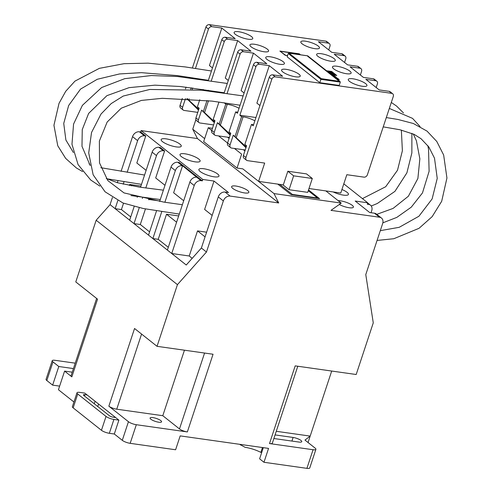 <?xml version="1.0" encoding="UTF-8"?>
<svg xmlns="http://www.w3.org/2000/svg" width="493" height="493" viewBox="0 0 493 493"><rect width="100%" height="100%" fill="white"/><g stroke="black" fill="none" stroke-linecap="round" stroke-linejoin="round"><path stroke-width="0.74" d="M247.714 190.544A9.071 2.336 18.3 0 0 238.347 186.52A9.071 2.336 18.3 0 0 231.63 186.637A9.071 2.336 18.3 0 0 232.776 188.431A9.071 2.336 18.3 0 0 242.143 192.461A9.071 2.336 18.3 0 0 248.86 192.338A9.071 2.336 18.3 0 0 247.714 190.544M339.27 204.478A9.071 2.336 18.3 0 0 348.132 207.571A9.071 2.336 18.3 0 0 353.413 207.134A9.071 2.336 18.3 0 0 352.267 205.347A9.071 2.336 18.3 0 0 338.173 200.682M150.852 419.21A6.045 1.553 -161.7 0 1 150.094 418.015A6.045 1.553 -161.7 0 1 154.568 417.935A6.045 1.553 -161.7 0 1 160.81 420.621A6.045 1.553 -161.7 0 1 161.575 421.817A6.045 1.553 -161.7 0 1 157.101 421.897A6.045 1.553 -161.7 0 1 150.852 419.21M275.076 434.906L293.119 437.457A6.045 1.553 -161.7 0 1 301.001 440.465A6.045 1.553 -161.7 0 1 301.765 441.66A6.045 1.553 -161.7 0 1 298.924 442.061L273.88 438.517M333.163 191.943A10.581 2.724 18.3 0 0 348.428 194.421A10.581 2.724 18.3 0 0 347.09 192.332A10.581 2.724 18.3 0 0 341.926 189.515M217.647 174.011A10.581 2.724 18.3 0 0 206.721 169.309A10.581 2.724 18.3 0 0 198.882 169.456A10.581 2.724 18.3 0 0 200.22 171.546A10.581 2.724 18.3 0 0 211.152 176.241A10.581 2.724 18.3 0 0 218.984 176.1A10.581 2.724 18.3 0 0 217.647 174.011M198.784 159.06A10.581 2.724 18.3 0 0 187.851 154.364A10.581 2.724 18.3 0 0 180.019 154.506A10.581 2.724 18.3 0 0 181.356 156.595A10.581 2.724 18.3 0 0 192.282 161.291A10.581 2.724 18.3 0 0 200.115 161.149A10.581 2.724 18.3 0 0 198.784 159.06M179.914 144.11A10.581 2.724 18.3 0 0 168.988 139.414A10.581 2.724 18.3 0 0 161.156 139.556A10.581 2.724 18.3 0 0 162.493 141.645A10.581 2.724 18.3 0 0 173.419 146.341A10.581 2.724 18.3 0 0 181.251 146.199A10.581 2.724 18.3 0 0 179.914 144.11M279.697 184.376L292.398 194.439L317.443 197.983L308.267 190.711M287.838 171.244L283.247 185.115L289.052 189.713L307.724 192.356L312.309 178.484L306.504 173.887L287.838 171.244L293.643 175.841L289.052 189.713M195.887 119.657L192.738 129.184L204.65 138.625L192.738 129.184L197.453 138.564L278.718 202.962L230.176 196.091A6.045 4.782 128.4 0 0 223.36 200.934L218.282 196.91A6.045 4.782 -51.6 0 1 225.098 192.067L228.518 192.553L214.005 181.054L202.808 179.464L141.134 130.596L197.453 138.564M325.836 190.908L341.218 203.098L274.003 193.583L278.718 202.962M277.756 184.099L291.08 194.661L319.581 198.697L308.526 189.934M212.458 128.316L208.256 127.718L203.671 141.596L237.041 168.045L242.802 168.859L274.003 193.583M263.311 447.656L259.614 458.823L263.971 462.274L306.911 468.35L313.067 449.727A6.045 1.553 18.3 0 0 315.908 449.326A6.045 1.553 18.3 0 0 315.144 448.131L304.988 440.083L310.177 436.095L331.697 371.044M192.19 258.338L189.226 255.99L171.737 253.513L194.224 185.51L189.873 182.065L167.38 250.062L186.243 265.012L201.384 248.004L206.462 252.028L177.437 284.64L157.039 346.32L213.05 354.245L187.358 431.936L136.327 424.713L130.164 443.33L175.6 449.764L180.185 435.892L268.556 448.402L263.971 462.274M75.219 363.168L55.062 360.315A6.045 1.553 18.3 0 0 52.221 360.716A6.045 1.553 18.3 0 0 52.985 361.911L46.829 380.528L52.634 385.132L58.79 366.509L73.432 368.579M52.985 361.911L58.79 366.509M52.634 385.132L59.628 386.118M46.829 380.528A6.045 1.553 -161.7 0 1 46.065 379.333L52.221 360.716M130.164 443.33A6.045 1.553 -161.7 0 1 122.289 440.329L128.445 421.706A6.045 1.553 18.3 0 0 136.327 424.713M109.329 433.298A6.045 1.553 -161.7 0 1 101.447 430.297L106.032 416.425A6.045 1.553 18.3 0 0 113.914 419.426L109.329 433.298L114.302 434.006L122.289 440.329M106.032 416.425L77.734 393.999L73.149 407.871L101.447 430.297M73.149 407.871A6.045 1.553 -161.7 0 1 72.385 406.676L76.976 392.804A6.045 1.553 18.3 0 0 77.734 393.999M72.237 372.19L64.595 371.106L58.439 389.729L73.932 402.005M164.878 202.253L175.36 170.566L171.003 167.115A6.045 4.782 -51.6 0 1 177.819 162.271L179.132 162.456L202.346 180.851L202.808 179.464M121.081 171.324L132.549 136.641A6.045 4.782 -51.6 0 1 139.365 131.797L140.678 131.982L141.134 130.596M140.678 131.982L145.755 136.006L144.443 135.821A6.045 4.782 128.4 0 0 137.627 140.665L132.549 136.641M146.125 170.362L136.826 162.998L145.755 136.006M152.14 152.164A6.045 4.782 -51.6 0 1 158.956 147.321L160.268 147.506L164.619 150.957L163.306 150.772A6.045 4.782 128.4 0 0 156.497 155.615L152.14 152.164L140.53 187.266M164.989 185.313L155.689 177.948L164.619 150.957M148.522 199.634L148.972 199.714M149.589 231.87L140.295 224.506L145.453 208.915M129.394 185.467L129.727 184.462L131.458 185.836M130.725 216.92L121.432 209.556L123.527 203.215M183.692 200.743L173.622 192.763L182.552 165.771L182.176 165.716A6.045 4.782 128.4 0 0 175.36 170.566M189.873 182.065A6.045 4.782 -51.6 0 1 196.682 177.221L182.552 165.771M168.292 247.301L158.222 239.321L166.523 214.227L176.593 222.207M156.564 210.776L148.516 235.118L152.867 238.563L161.796 211.577M171.003 167.115L159.646 201.464M134.158 206.549L129.653 220.168L134.004 223.612L139.26 207.713M142.323 198.463L142.693 197.342M145.786 187.993L156.497 155.615M137.448 196.596L137.208 197.323M177.437 284.64L96.172 220.242L110.062 204.638L115.14 208.668L117.79 200.651M123.232 184.203L124.088 181.615M127.163 172.31L137.627 140.665M110.062 204.638L112.41 197.545M117.322 182.687L118.006 180.629M367.679 202.956L370.496 205.193A6.045 4.782 128.4 0 1 371.722 210.634L371.032 212.723M341.218 203.098L330.994 210.363L379.536 217.234A6.045 4.782 128.4 0 1 381.459 218.042A6.045 4.782 128.4 0 1 382.679 223.489L365.781 274.576L373.269 322.853L356.186 374.507L295.196 365.874L269.505 443.564L313.067 449.727M206.462 252.028L223.36 200.934M276.271 431.295L310.177 436.095L308.057 442.517M96.172 220.242L75.774 281.922L97.546 299.171L71.849 376.855A6.045 1.553 -161.7 0 1 71.084 375.666L96.628 298.444M343.8 183.852L367.723 202.808L355.194 201.033L369.707 212.538L374.458 213.21A6.045 4.782 -51.6 0 1 376.381 214.017L381.459 218.042M239.592 444.298L245.107 447.324A15.123 3.889 -161.7 0 1 260.865 452.389L261.703 452.506M315.908 449.326L309.752 467.949A6.045 1.553 -161.7 0 1 306.911 468.35M114.302 434.006L118.893 420.128L87.193 395.01L84.851 394.677A3.026 0.776 18.3 0 0 83.434 394.881A3.026 0.776 18.3 0 0 83.816 395.478L109.354 415.716A3.026 0.776 18.3 0 0 113.298 417.22L115.639 417.553M87.193 395.01L84.79 393.106L79.811 392.403A6.045 1.553 18.3 0 0 76.976 392.804M118.893 420.128L113.914 419.426M64.595 371.106L71.849 376.855M184.45 350.203L162.789 415.704L116.736 409.19A6.045 1.553 -161.7 0 1 108.854 406.183L128.445 421.706M108.854 406.183L134.546 328.498L157.039 346.32M162.789 415.704L179.477 428.928L204.57 353.05M187.358 431.936A6.045 1.553 -161.7 0 1 179.477 428.928M297.784 366.244L272.346 443.164A6.045 1.553 -161.7 0 1 269.505 443.564M158.222 239.321L152.867 238.563L167.38 250.062M140.295 224.506L134.004 223.612L148.516 235.118M121.432 209.556L115.14 208.668L129.653 220.168M367.723 202.808L367.267 204.194L368.579 204.379L367.488 203.523M202.346 180.851L201.039 180.666A6.045 4.782 128.4 0 0 194.224 185.51M159.8 200.996L148.59 199.412M140.936 186.046L129.727 184.462M178.663 215.946L166.523 214.227M201.384 248.004L218.282 196.91M212.163 215.41L204.62 209.433L214.005 181.054M189.226 255.99L197.52 230.897L206.616 232.185M370.496 205.193A6.045 4.782 128.4 0 0 368.579 204.379M205.063 236.874L197.52 230.897M240.498 445.019L240.683 444.452M262.467 447.539L260.865 452.389M292.398 194.439L292.269 194.827M317.443 197.983L317.313 198.377M234.421 148.455L241.632 154.167L237.041 168.045M208.256 127.718L211.744 130.485M218.602 135.92L227.556 143.019M293.643 175.841L312.309 178.484M352.889 78.788A9.829 2.527 18.3 0 0 348.274 79.435A9.829 2.527 18.3 0 0 352.6 83.231A9.829 2.527 18.3 0 0 362.318 86.263A9.829 2.527 18.3 0 0 366.934 85.609A9.829 2.527 18.3 0 0 362.608 81.813A9.829 2.527 18.3 0 0 352.889 78.788M337.07 66.253A9.829 2.527 18.3 0 0 332.455 66.9A9.829 2.527 18.3 0 0 336.781 70.696A9.829 2.527 18.3 0 0 346.505 73.728A9.829 2.527 18.3 0 0 351.121 73.075A9.829 2.527 18.3 0 0 346.795 69.279A9.829 2.527 18.3 0 0 337.07 66.253M321.251 53.719A9.829 2.527 18.3 0 0 316.642 54.366A9.829 2.527 18.3 0 0 320.968 58.162A9.829 2.527 18.3 0 0 330.686 61.194A9.829 2.527 18.3 0 0 335.302 60.54A9.829 2.527 18.3 0 0 330.976 56.744A9.829 2.527 18.3 0 0 321.251 53.719M305.438 41.184A9.829 2.527 18.3 0 0 300.822 41.831A9.829 2.527 18.3 0 0 305.149 45.627A9.829 2.527 18.3 0 0 314.867 48.659A9.829 2.527 18.3 0 0 319.482 48.006A9.829 2.527 18.3 0 0 315.156 44.21A9.829 2.527 18.3 0 0 305.438 41.184M238.723 31.737A9.829 2.527 18.3 0 0 234.107 32.39A9.829 2.527 18.3 0 0 238.433 36.18A9.829 2.527 18.3 0 0 248.152 39.212A9.829 2.527 18.3 0 0 252.767 38.559A9.829 2.527 18.3 0 0 248.441 34.769A9.829 2.527 18.3 0 0 238.723 31.737M254.542 44.271A9.829 2.527 18.3 0 0 249.926 44.925A9.829 2.527 18.3 0 0 254.252 48.715A9.829 2.527 18.3 0 0 263.971 51.747A9.829 2.527 18.3 0 0 268.586 51.099A9.829 2.527 18.3 0 0 264.26 47.303A9.829 2.527 18.3 0 0 254.542 44.271M270.355 56.806A9.829 2.527 18.3 0 0 265.739 57.459A9.829 2.527 18.3 0 0 270.065 61.249A9.829 2.527 18.3 0 0 279.79 64.281A9.829 2.527 18.3 0 0 284.406 63.634A9.829 2.527 18.3 0 0 280.079 59.838A9.829 2.527 18.3 0 0 270.355 56.806M286.174 69.34A9.829 2.527 18.3 0 0 281.558 69.994A9.829 2.527 18.3 0 0 285.885 73.784A9.829 2.527 18.3 0 0 295.609 76.816A9.829 2.527 18.3 0 0 300.219 76.168A9.829 2.527 18.3 0 0 295.899 72.372A9.829 2.527 18.3 0 0 286.174 69.34M244.91 150.913L243.406 149.724M229.091 138.379L227.587 137.19M308.994 188.523L340.768 193.022L346.825 174.707L364 177.141A3.026 2.391 128.4 0 0 367.408 174.719L393.285 96.474A3.026 2.391 128.4 0 0 392.675 93.75A3.026 2.391 128.4 0 0 391.713 93.35L275.211 76.859A3.026 2.391 128.4 0 0 271.803 79.281L245.927 157.52A3.026 2.391 128.4 0 0 246.537 160.243A3.026 2.391 128.4 0 0 247.498 160.65L264.679 163.078L258.622 181.393L242.802 168.859M245.964 147.715L233.251 135.218L234.988 136.598L241.601 116.625L243.092 116.835A10.279 2.644 -161.7 0 1 254.85 120.847M234.988 136.598L246.223 146.951M246.518 146.051L244.861 144.418L251.467 124.446L253.205 125.82L269.264 77.265A3.026 2.391 -51.6 0 1 272.672 74.844L282.631 76.255L269.277 65.674L259.324 64.269A3.026 2.391 128.4 0 0 255.916 66.691L253.445 64.731A3.026 2.391 -51.6 0 1 256.853 62.309L266.812 63.72L253.464 53.139L243.505 51.734A3.026 2.391 128.4 0 0 240.097 54.156L237.632 52.196A3.026 2.391 -51.6 0 1 241.04 49.775L250.992 51.186L237.644 40.605L227.686 39.2A3.026 2.391 128.4 0 0 224.278 41.622L221.813 39.662A3.026 2.391 -51.6 0 1 225.221 37.24L235.179 38.651L221.825 28.07L211.867 26.665A3.026 2.391 128.4 0 0 208.465 29.087L205.926 27.072L192.387 68.003M253.568 124.729A10.279 2.644 -161.7 0 1 252.958 124.655L251.467 124.446M230.151 135.181L217.431 122.683L219.175 124.063L225.782 104.091L227.273 104.3A10.279 2.644 -161.7 0 1 239.037 108.312M219.175 124.063L230.404 134.416M230.699 133.517L229.042 131.884L235.648 111.911L237.392 113.285L253.445 64.731M237.749 112.194A10.279 2.644 -161.7 0 1 237.139 112.121L235.648 111.911M214.332 122.646L201.619 110.149L203.356 111.529L207.005 100.504M203.356 111.529L214.584 121.882M214.88 120.982L213.222 119.349L218.954 102.033M187.174 98.705L187.623 98.736M190.76 89.251L191.253 87.772M187.537 98.994L198.771 109.341M199.067 108.448L197.41 106.815L199.751 99.728M202.863 90.318L203.153 89.449M331.579 74.751L336.756 75.484L331.703 71.479L326.532 70.752M336.509 78.652L338.038 79.422L337.495 78.794L338.019 78.868L339.283 79.663L337.804 78.492L335.973 78.233M334.451 77.025L335.117 77.118L335.006 77.463M335.56 77.906L337.532 78.276L335.708 77.37L336.288 77.284L335.751 76.859L333.767 76.662M335.258 77.235L335.203 77.629M333.743 76.464L332.843 75.719L335.579 76.723L334.1 75.552L332.294 75.318M376.19 87.526L377.398 83.884A3.026 2.391 128.4 0 0 376.781 81.16A3.026 2.391 128.4 0 0 375.82 80.753L365.868 79.348L379.216 89.929L389.174 91.334A3.026 2.391 -51.6 0 1 390.136 91.741L392.675 93.75M360.371 74.991L361.579 71.349A3.026 2.391 128.4 0 0 360.968 68.626A3.026 2.391 128.4 0 0 360.007 68.219L350.048 66.814L363.396 77.395L373.355 78.8A3.026 2.391 -51.6 0 1 374.316 79.207L376.781 81.16M344.558 62.457L345.759 58.815A3.026 2.391 128.4 0 0 345.149 56.091A3.026 2.391 128.4 0 0 344.188 55.684L334.229 54.279L347.583 64.86L357.536 66.265A3.026 2.391 -51.6 0 1 358.497 66.672L360.968 68.626M328.739 49.922L329.94 46.28A3.026 2.391 128.4 0 0 329.33 43.557A3.026 2.391 128.4 0 0 328.369 43.15L318.416 41.745L331.764 52.326L341.723 53.731A3.026 2.391 -51.6 0 1 342.684 54.138L345.149 56.091M328.369 43.15L325.83 41.141L209.328 24.65L211.867 26.665M300.557 54.815L299.3 53.823L279.888 51.075L285.256 55.327L287.53 55.647M307.638 55.845L289.212 53.238L288.245 53.49L287.142 56.824L319.791 82.695L339.209 85.443L340.312 82.115L307.657 56.239M221.825 28.07L209.439 65.526L212.465 67.929M237.644 40.605L225.258 78.06L228.284 80.464M253.464 53.139L241.077 90.595L244.103 92.998M269.277 65.674L256.89 103.129L259.916 105.533M201.619 110.149L198.402 119.861A3.026 2.391 128.4 0 0 199.018 122.584A3.026 2.391 128.4 0 0 199.973 122.985L213.58 124.914M217.431 122.683L214.221 132.395A3.026 2.391 128.4 0 0 214.831 135.119A3.026 2.391 128.4 0 0 215.792 135.52L229.399 137.448M233.251 135.218L230.04 144.93A3.026 2.391 128.4 0 0 230.65 147.653A3.026 2.391 128.4 0 0 231.611 148.06L245.218 149.983M195.438 68.478L208.465 29.087M208.323 80.445L221.813 39.662M211.287 80.907L224.278 41.622M224.142 92.992L237.632 52.196M227.113 93.423L240.097 54.156M255.953 117.519L239.857 115.245L255.916 66.691M229.042 131.884L230.786 133.264L227.569 142.976L230.04 144.93M239.857 115.245L241.601 116.625M213.222 119.349L214.966 120.73L211.756 130.442L214.221 132.395M224.112 102.766L225.782 104.091M197.41 106.815L199.147 108.195L195.937 117.907L198.402 119.861M208.305 90.237L209.309 91.032M189.3 77.327L189.164 77.752M186.064 87.125L185.473 88.913M182.318 98.44L180.05 105.311L182.589 107.326A3.026 2.391 128.4 0 0 183.199 110.05A3.026 2.391 128.4 0 0 184.16 110.45L197.767 112.379M185.473 98.606L182.589 107.326M192.664 77.845L193.188 78.264M258.622 181.393L283.321 184.887M244.861 144.418L246.599 145.799L243.388 155.511L245.927 157.52M183.199 110.05L180.66 108.035A3.026 2.391 -51.6 0 1 180.05 105.311M205.926 27.072A3.026 2.391 -51.6 0 1 209.328 24.65M325.83 41.141A3.026 2.391 -51.6 0 1 326.791 41.541L329.33 43.557M198.513 110.112L186.89 98.686M285.404 55.345L287.592 55.469M280.591 51.629L285.465 55.167M300.058 54.741L299.097 53.977L280.671 51.371M340.312 82.115L320.894 79.367L319.791 82.695M321.282 78.652L288.96 53.17L307.694 55.826L340.022 81.437L321.282 78.652L320.894 79.367L288.245 53.49M246.537 160.243L243.998 158.235A3.026 2.391 -51.6 0 1 243.388 155.511M230.65 147.653L228.185 145.7A3.026 2.391 -51.6 0 1 227.569 142.976M214.831 135.119L212.366 133.165A3.026 2.391 -51.6 0 1 211.756 130.442M199.018 122.584L196.547 120.631A3.026 2.391 -51.6 0 1 195.937 117.907M334.094 75.897L332.713 75.651M335.751 77.21L334.365 76.957M335.949 77.789L335.456 77.167M337.804 78.837L337.804 78.492M337.717 78.769L336.417 78.584M336.214 75.404L331.616 71.756L326.976 71.103M332.689 74.461L334.716 75.016L334.081 74.166L328.424 72.249M330.969 74.264L332.695 74.437L328.905 72.631M331.358 74.542L332.695 74.437M329.256 72.909L331.45 74.264M328.708 72.471L334.809 74.739M333.502 73.993L332.849 73.186L328.165 72.07M328.159 72.101L333.576 73.765M331.771 72.335L328.862 72.206L332.405 72.835L331.771 72.335M225.098 192.067L230.176 196.091M158.956 147.321L163.306 150.772M139.365 131.797L144.443 135.821M379.536 217.234L374.458 213.21M141.577 334.069L116.736 409.19M177.819 162.271L182.176 165.716M196.682 177.221L201.039 180.666M84.851 394.677L84.426 395.965M98.606 404.057L97.78 406.546M95.087 401.271L94.268 403.761M293.119 437.457L291.924 441.069M236.172 137.757L243.092 116.835M220.353 125.222L227.273 104.3M204.54 112.687L208.508 100.683M188.72 100.153L189.158 98.834M192.288 89.362L192.751 87.964M272.672 74.844L275.211 76.859M391.713 93.35L389.174 91.334M375.82 80.753L373.355 78.8M360.007 68.219L357.536 66.265M344.188 55.684L341.723 53.731M225.221 37.24L227.686 39.2M241.04 49.775L243.505 51.734M256.853 62.309L259.324 64.269M271.803 79.281L269.264 77.265M371.26 206L377.311 203.492L394.936 191.364L406.885 172.87L411.865 152.966L411.877 133.344M403.471 112.934L396.545 106.044L391.306 102.464M401.357 130.066L402.38 150.753L397.512 170.227L385.692 186.724L362.441 198.624M382.864 222.83L396.81 217.395L411.248 207.189L422.47 192.923L429.107 171.311L428.546 149.379L427.825 145.614M420.048 126.528L412.53 118.369L389.328 108.442M413.282 133.96L416.375 140.696L419.851 158.783L417.885 178.491L408.37 196.245L393.1 208.403L376.794 214.344M383.234 126.874L400.014 129.77L414.188 134.392L421.034 138.712L428.842 146.994L434.499 158.173L437.236 178.392L432.127 198.938L418.921 216.242L399.213 227.31L380.306 230.656M386.309 117.568L397.943 119.466L413.331 123.496L427.043 131.126L436.792 141.479L443.657 155.036L446.935 178.016L441.685 201.286L432.164 216.637L419.032 228.314L393.796 238.729L377.071 240.436M208.373 80.316L177.443 75.614L141.368 72.662L119.528 73.95L97.281 79.274L80.544 89.091L68.663 105.49L63.739 123.423L65.883 140.012L73.395 152.528M89.005 163.91L89.923 164.305M106.771 178.762L141.491 184.364M82.608 171.595L76.433 167.996L65.674 158.401L57.767 145.774L53.934 125.284L59.031 103.333L65.748 91.254L74.967 81.117L99.383 68.342L124.088 63.683L148.14 63.159L185.195 66.925L211.454 70.998M100.806 167.7L144.572 175.046M224.21 92.776L180.364 86.503L154.938 85.166L129.061 87.649L106.907 95.66L88.635 113.415L82.251 129.61L81.986 146.31L90.188 165.549M106.254 178.515L117.513 182.743L139.162 187.069L163.38 190.169M130.91 195.561L160.28 199.548M99.857 186.114L90.724 180.007L78.079 164.6L71.972 144.258L73.562 124.082L82.386 105.354L101.657 87.526L124.76 78.664L151.376 75.546L177.486 76.507L227.291 83.471M240.054 105.225L211.928 101.102L162.283 98.31L141.38 100.424L121.284 108.195L107.166 122.03L99.376 141.053L99.518 162.906L107.844 180.604L124.026 192.917L163.836 202.099L182.373 204.731M243.135 95.919L201.81 90.213L149.773 89.461L123.232 96.055L111.178 103.604L100.991 114.068L91.532 132.488L88.709 152.935L93.152 174.824L105.077 191.795L122.967 202.993L143.272 208.508L179.286 214.073"/></g></svg>
